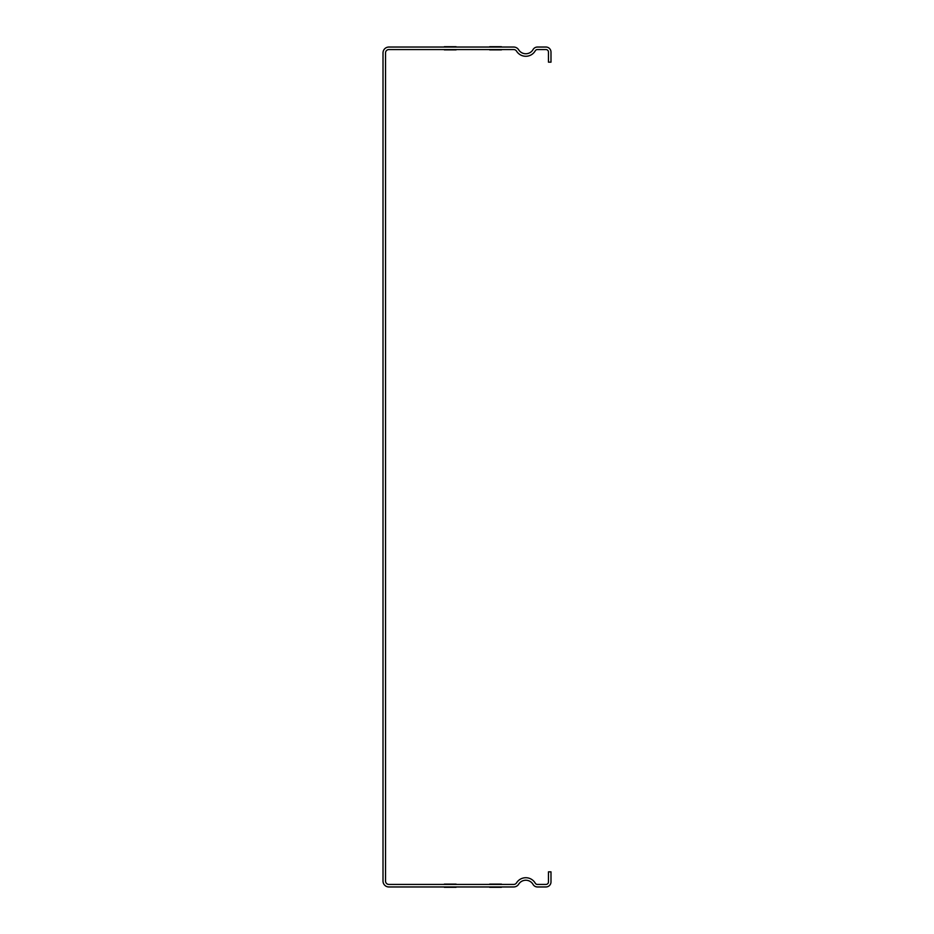 <?xml version="1.0" encoding="UTF-8"?>
<svg xmlns="http://www.w3.org/2000/svg" width="934" height="934" viewBox="0 0 934 934"><rect width="100%" height="100%" fill="white"/><g stroke="black" fill="none" stroke-linecap="round" stroke-linejoin="round"><path stroke-width="1.4" d="M489.673 46.7L501.441 46.7L489.673 46.7M444.327 46.7L456.084 46.7L444.327 46.7M489.673 887.3L501.441 887.3L489.673 887.3M444.327 887.3L456.084 887.3L444.327 887.3M489.673 49.887L501.441 49.887L489.673 49.887M444.327 49.887L456.084 49.887L444.327 49.887M489.673 884.113L501.441 884.113L489.673 884.113M444.327 884.113L456.084 884.113L444.327 884.113M383.01 52.911L383.01 881.089A5.884 5.884 0 0 0 388.883 886.961L513.677 886.961A5.884 5.884 0 0 0 518.674 884.194A8.394 8.394 0 0 1 533.069 884.44A5.044 5.044 0 0 0 537.435 886.961L545.958 886.961A5.044 5.044 0 0 0 550.99 881.929L550.99 871.842L548.468 871.842L548.468 881.929A2.522 2.522 0 0 1 545.958 884.44L537.435 884.44A2.522 2.522 0 0 1 535.252 883.179A10.916 10.916 0 0 0 516.537 882.864A3.362 3.362 0 0 1 513.677 884.44L388.883 884.44A3.362 3.362 0 0 1 385.532 881.089L385.532 52.911A3.362 3.362 0 0 1 388.883 49.56L513.677 49.56A3.362 3.362 0 0 1 516.537 51.136A10.916 10.916 0 0 0 535.252 50.821A2.522 2.522 0 0 1 537.435 49.56L545.958 49.56A2.522 2.522 0 0 1 548.468 52.071L548.468 62.158L550.99 62.158L550.99 52.071A5.044 5.044 0 0 0 545.958 47.039L537.435 47.039A5.044 5.044 0 0 0 533.069 49.56A8.394 8.394 0 0 1 518.674 49.806A5.884 5.884 0 0 0 513.677 47.039L388.883 47.039A5.884 5.884 0 0 0 383.01 52.911"/></g></svg>
